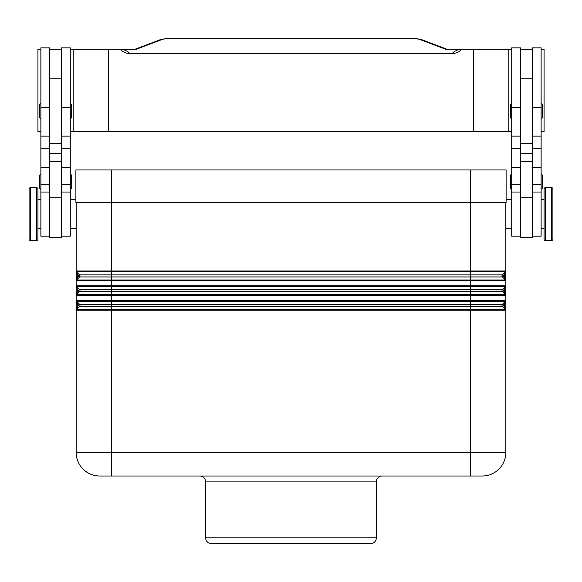 <?xml version="1.0" encoding="UTF-8"?>
<svg xmlns="http://www.w3.org/2000/svg" width="582" height="582" viewBox="0 0 582 582"><rect width="100%" height="100%" fill="white"/><g stroke="black" fill="none" stroke-linecap="round" stroke-linejoin="round"><path stroke-width="0.87" d="M502.011 275.904A1.47 1.47 0 0 1 502.441 274.864L505.474 271.838A1.179 1.179 0 0 0 505.816 271.001A1.179 1.179 0 0 1 505.474 271.838L504.638 274.333L504.638 277.476L505.474 279.978L502.441 276.945L505.474 279.978L470.503 279.978L470.503 280.808L505.816 280.808L505.816 274.333L505.816 277.476L504.638 277.476L503.277 276.115L502.441 276.945A1.47 1.47 0 0 1 502.011 275.904M502.441 276.945L470.503 276.945L470.503 279.978L76.526 279.978L79.559 276.945A1.47 1.47 0 0 0 79.559 274.864L76.526 271.838A1.179 1.179 0 0 1 76.184 271.001L76.184 277.476L76.184 274.333L77.362 274.333L76.526 271.838A1.179 1.179 0 0 1 76.184 271.001L76.184 202.34M505.729 295.067A1.179 1.179 0 0 0 505.474 294.688A1.179 1.179 0 0 1 505.816 295.518L505.816 300.428L470.503 300.428L470.503 295.518L505.816 295.518L505.816 292.193L504.638 292.193L503.277 290.825L502.441 291.662A1.47 1.47 0 0 1 502.441 289.581L505.474 286.548A1.179 1.179 0 0 0 505.816 285.718A1.179 1.179 0 0 1 505.474 286.548L504.638 289.05L504.638 292.193L505.474 294.688L502.441 291.662L505.474 294.688L111.497 294.688L111.497 295.518L470.503 295.518L470.503 291.662L79.559 291.662A1.47 1.47 0 0 0 79.559 289.581L76.526 286.548A1.179 1.179 0 0 1 76.184 285.718L76.184 292.193L76.184 289.05L77.362 289.05L76.526 286.548A1.179 1.179 0 0 1 76.184 285.718L76.184 280.808L470.503 280.808L470.503 286.548L505.474 286.548A1.179 1.179 0 0 0 505.729 286.169A1.179 1.179 0 0 1 505.474 286.548M502.441 306.372L111.497 306.372L111.497 309.398L76.526 309.398L77.362 306.903L76.184 306.903L76.184 303.76L76.184 310.235L111.497 310.235L111.497 309.398L470.503 309.398L470.503 304.291L502.441 304.291L503.277 305.128L504.638 303.76L505.816 303.76L505.816 306.903L504.638 306.903L503.277 305.543L502.441 306.372A1.47 1.47 0 0 1 502.441 304.291L505.474 301.265A1.179 1.179 0 0 0 505.816 300.428A1.179 1.179 0 0 1 505.474 301.265L504.638 303.76L504.638 306.903L505.474 309.398L502.441 306.372L505.474 309.398L470.503 309.398L470.503 310.235L505.816 310.235L505.816 300.428A1.179 1.179 0 0 1 505.474 301.265A1.179 1.179 0 0 0 505.729 300.879M76.526 309.398A1.179 1.179 0 0 0 76.271 309.784A1.179 1.179 0 0 1 76.526 309.398L79.559 306.372A1.47 1.47 0 0 0 79.559 304.291L76.526 301.265A1.179 1.179 0 0 1 76.271 300.879A1.179 1.179 0 0 0 76.526 301.265A1.179 1.179 0 0 1 76.184 300.428L76.184 303.76L77.362 303.76L76.526 301.265L505.474 301.265M78.723 305.543L79.559 306.372L111.497 306.372L111.497 304.291L470.503 304.291L470.503 300.428L111.497 300.428L111.497 295.518L76.184 295.518L76.184 292.193L77.362 292.193L77.362 289.05L78.723 290.825L77.362 292.193L76.526 294.688A1.179 1.179 0 0 0 76.184 295.518L76.184 300.428A1.179 1.179 0 0 0 76.526 301.265L79.559 304.291L77.362 306.903L77.362 303.76L78.723 305.128M505.729 280.357A1.179 1.179 0 0 0 505.474 279.978A1.179 1.179 0 0 1 505.816 280.808L505.816 292.193L505.816 289.05L504.638 289.05L503.277 290.411L502.441 289.581L79.559 289.581L76.526 286.548L111.497 286.548L111.497 285.718L76.184 285.718M76.526 277.476L77.362 277.476L77.362 274.333L78.723 275.701L77.362 277.476L76.526 279.978A1.179 1.179 0 0 0 76.184 280.808L76.526 277.476M505.816 202.34L505.816 274.333L504.638 274.333L503.277 275.701L502.441 274.864L79.559 274.864L76.526 271.838L505.474 271.838A1.179 1.179 0 0 0 505.729 271.452A1.179 1.179 0 0 1 505.474 271.838M99.726 476.011A23.542 23.542 0 0 1 83.081 469.114A23.542 23.542 0 0 0 99.726 476.011L482.274 476.011A23.542 23.542 0 0 0 498.919 469.114A23.542 23.542 0 0 1 482.274 476.011M544.075 228.821L541.129 228.821M541.129 199.393L544.075 199.393M545.545 240.592A1.47 1.47 0 0 1 544.075 239.122L544.075 189.099A1.47 1.47 0 0 1 545.545 187.622L551.43 187.622A1.47 1.47 0 0 1 552.9 189.099L552.9 239.122A1.47 1.47 0 0 1 551.43 240.592L545.545 240.592L545.545 187.622M552.9 239.122L552.9 189.099M532.304 236.183L541.129 236.183L541.129 47.848L532.304 47.848L532.304 143.485L520.534 143.485L520.534 237.652L532.304 237.652L532.304 143.485M511.702 228.821L505.816 228.821M506.114 199.393L511.702 199.393M520.534 236.183L511.702 236.183L511.702 47.848L520.534 47.848L520.534 143.485M511.702 118.473A1.179 1.179 0 0 1 510.523 117.295L510.523 104.935A1.179 1.179 0 0 1 511.702 103.756M541.129 103.756A1.179 1.179 0 0 1 542.308 104.935L542.308 117.295A1.179 1.179 0 0 1 541.129 118.473M511.702 189.099A1.179 1.179 0 0 1 510.523 187.921L510.523 175.56A1.179 1.179 0 0 1 511.702 174.382M541.129 174.382A1.179 1.179 0 0 1 542.308 175.56L542.308 187.921A1.179 1.179 0 0 1 541.129 189.099M37.925 228.821L40.871 228.821M40.871 199.393L37.925 199.393M36.455 240.592A1.47 1.47 0 0 0 37.925 239.122L37.925 189.099A1.47 1.47 0 0 0 36.455 187.622L30.57 187.622A1.47 1.47 0 0 0 29.1 189.099L29.1 239.122A1.47 1.47 0 0 0 30.57 240.592L36.455 240.592L36.455 187.622M49.696 236.183L40.871 236.183L40.871 47.848L49.696 47.848L49.696 153.386L61.466 153.386L61.466 237.652L49.696 237.652L49.696 153.386M70.298 228.821L76.184 228.821M75.886 199.393L70.298 199.393M61.466 236.183L70.298 236.183L70.298 47.848L61.466 47.848L61.466 153.386M70.298 118.473A1.179 1.179 0 0 0 71.477 117.295L71.477 104.935A1.179 1.179 0 0 0 70.298 103.756M40.871 103.756A1.179 1.179 0 0 0 39.692 104.935L39.692 117.295A1.179 1.179 0 0 0 40.871 118.473M70.298 189.099A1.179 1.179 0 0 0 71.477 187.921L71.477 175.56A1.179 1.179 0 0 0 70.298 174.382M40.871 174.382A1.179 1.179 0 0 0 39.692 175.56L39.692 187.921A1.179 1.179 0 0 0 40.871 189.099M199.779 476.011A5.885 5.885 0 0 1 205.664 481.896L376.336 481.896A5.885 5.885 0 0 1 382.221 476.011M205.664 537.804L376.336 537.804A5.885 5.885 0 0 1 370.45 543.69L211.55 543.69A5.885 5.885 0 0 1 205.664 537.804L205.664 481.896M411.954 131.714L417.534 131.714M164.466 131.714L170.046 131.714M285.413 131.714L296.587 131.714M70.298 131.714L511.702 131.714M541.129 131.714L544.075 131.714L544.075 49.317L541.129 49.317M40.871 131.714L37.925 131.714L37.925 49.317L40.871 49.317M172.585 38.31L409.415 38.397L172.585 38.31C169.064 37.946 159.417 39.54 159.759 39.889M409.415 38.397C414.333 38.434 417.912 38.834 420.153 39.591A5.885 5.267 -69.3 0 1 422.241 39.882L447.187 49.317L445.877 49.317L459.635 49.317C455.546 50.598 453.189 51.98 452.556 53.471L129.444 53.471C128.811 51.98 126.454 50.598 122.365 49.317L136.123 49.317L134.813 49.317L159.759 39.882A5.885 5.267 69.3 0 1 161.847 39.591C164.088 38.834 167.667 38.434 172.585 38.397M452.556 53.471C456.179 53.391 459.22 52.009 461.679 49.317L459.635 49.317M122.365 49.317L120.321 49.317C122.773 52.002 125.807 53.384 129.444 53.471M473.45 131.714L473.45 49.317L461.679 49.317M108.55 131.714L108.55 49.317L120.321 49.317M73.237 131.714L73.237 49.317L108.55 49.317M70.298 49.317L73.237 49.317M511.702 49.317L473.45 49.317M508.763 131.714L508.763 49.317M49.696 49.317L61.466 49.317M75.886 169.966L75.886 202.34L506.114 202.34L506.114 169.966L75.886 169.966M532.304 49.317L520.534 49.317M542.308 187.921L542.308 175.56M542.308 117.295L542.308 104.935M505.729 309.784A1.179 1.179 0 0 0 505.474 309.398A1.179 1.179 0 0 1 505.816 310.235L505.816 452.469A23.542 23.542 0 0 1 498.919 469.114M76.271 309.784A1.179 1.179 0 0 0 76.184 310.235L76.184 452.469A23.542 23.542 0 0 0 83.081 469.114A23.542 23.542 0 0 1 76.184 452.469L470.503 452.469L470.503 476.011M502.441 291.662L470.503 291.662L470.503 286.548L111.497 286.548L111.497 294.688L76.526 294.688L79.559 291.662L78.723 290.825M505.729 286.169A1.179 1.179 0 0 0 505.816 285.718L111.497 285.718L111.497 276.945L470.503 276.945L470.503 271.001L111.497 271.001L111.497 276.945L79.559 276.945L78.723 276.115M76.184 300.428L111.497 300.428L111.497 304.291L79.559 304.291M79.559 289.581L78.723 290.411M76.526 294.688A1.179 1.179 0 0 0 76.271 295.067M79.559 274.864L78.723 275.701M76.526 279.978A1.179 1.179 0 0 0 76.271 280.357M111.497 476.011L111.497 310.235L470.503 310.235L470.503 452.469L505.816 452.469M551.43 240.592L551.43 187.622M49.696 107.561L40.871 107.561M70.298 107.561L61.466 107.561M420.153 39.591L445.877 49.317M136.123 49.317L161.847 39.591M49.696 161.381L61.466 161.381M49.696 197.771L61.466 197.771M70.298 184.188L61.466 184.188M70.298 167.289L61.466 167.289M70.298 148.752L61.466 148.752M49.696 184.188L40.871 184.188M49.696 167.289L40.871 167.289M49.696 148.752L40.871 148.752M30.57 240.592L30.57 187.622M532.304 153.386L520.534 153.386M532.304 161.381L520.534 161.381M532.304 197.771L520.534 197.771M511.702 184.188L520.534 184.188M511.702 167.289L520.534 167.289M511.702 148.752L520.534 148.752M511.702 107.561L520.534 107.561M532.304 184.188L541.129 184.188M532.304 167.289L541.129 167.289M532.304 148.752L541.129 148.752M532.304 107.561L541.129 107.561M470.503 169.966L470.503 271.001L505.816 271.001A1.179 1.179 0 0 1 505.729 271.452M111.497 169.966L111.497 271.001L76.184 271.001M503.277 276.115L503.277 275.701M79.559 276.945A1.47 1.47 0 0 0 79.989 275.904M503.277 290.825L503.277 290.411M79.559 291.662A1.47 1.47 0 0 0 79.989 290.622M503.277 305.543L503.277 305.128M79.559 306.372A1.47 1.47 0 0 0 79.989 305.332M49.696 136.13L40.871 136.13M49.696 192.038L40.871 192.038M70.298 136.13L61.466 136.13M70.298 192.038L61.466 192.038M49.696 78.745L61.466 78.745M376.336 537.804L376.336 481.896M422.241 39.889C422.583 39.54 412.936 37.946 409.415 38.31M61.466 143.485L49.696 143.485M532.304 78.745L520.534 78.745M511.702 192.038L520.534 192.038M511.702 136.13L520.534 136.13M532.304 192.038L541.129 192.038M532.304 136.13L541.129 136.13"/></g></svg>
